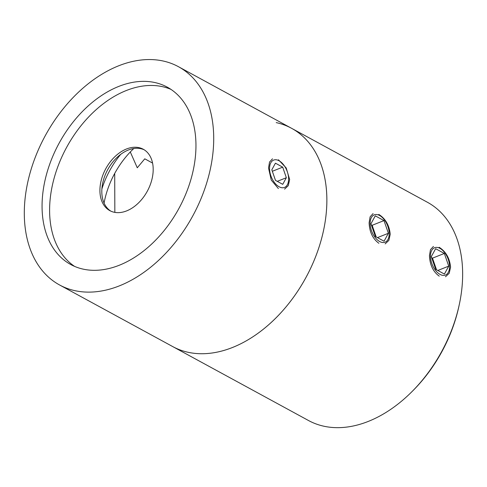 <?xml version="1.0" encoding="UTF-8"?>
<svg xmlns="http://www.w3.org/2000/svg" width="487" height="487" viewBox="0 0 487 487"><rect width="100%" height="100%" fill="white"/><g stroke="black" fill="none" stroke-linecap="round" stroke-linejoin="round"><path stroke-width="0.73" d="M439.25 276.153C433.101 271.691 429.838 264.855 429.455 255.638L430.471 249.642L433.436 246.452M378.898 243.293C372.756 238.831 369.493 231.995 369.109 222.778L370.126 216.782L373.085 213.592M459.308 304.472L458.967 306.055A120.386 81.329 118.6 0 1 412.866 390.732L411.722 391.877A124.27 83.953 -61.4 0 0 459.308 304.472A124.27 83.953 -61.4 0 0 462.65 273.712A124.27 83.953 -61.4 0 0 427.379 202.245L291.591 128.312A124.27 83.953 -61.4 0 0 276.214 122.608M59.584 284.974A124.27 83.953 118.6 0 1 29.64 174.523A124.27 83.953 118.6 0 1 118.627 65.818A124.27 83.953 118.6 0 1 178.437 66.695A124.27 83.953 118.6 0 1 208.375 177.146A124.27 83.953 118.6 0 1 119.394 285.857A124.27 83.953 118.6 0 1 59.584 284.974L172.739 346.592A124.27 83.953 -61.4 0 0 273.207 320.604A124.27 83.953 -61.4 0 0 326.862 199.773A124.27 83.953 -61.4 0 0 291.591 128.312A124.27 83.953 118.6 0 1 321.53 238.764A124.27 83.953 118.6 0 1 232.549 347.468A124.27 83.953 118.6 0 1 172.739 346.592L308.521 420.524A124.27 83.953 -61.4 0 0 411.722 391.877M130.303 151.968L137.273 167.784L144.773 158.823L152.565 163.066M439.152 247.274C445.842 251.511 449.647 258.134 450.578 267.138L449.215 273.274L445.495 276.762M378.801 214.414C385.491 218.651 389.302 225.274 390.233 234.277L388.863 240.414L385.144 243.902M114.841 212.375L114.707 173.427M272.501 158.823L269.542 162.019L268.526 168.009L271.265 180.105L278.381 188.56M284.56 189.139L288.28 185.644L289.649 179.508L286.198 167.93L278.448 159.779M104.078 203.073A70.871 47.878 118.6 0 1 133.785 148.517M101.886 188.926A70.871 47.878 118.6 0 1 120.709 154.355M110.799 211.121A34.948 23.613 118.6 0 1 102.745 182.917A34.948 23.613 118.6 0 1 116.131 158.33A34.948 23.613 118.6 0 1 128.331 150.026A34.948 23.613 118.6 0 1 144.195 149.795M126.443 149.004A34.948 23.613 -61.4 0 0 101.418 179.575A34.948 23.613 -61.4 0 0 109.837 210.64A34.948 23.613 -61.4 0 0 126.663 210.883A34.948 23.613 -61.4 0 0 151.688 180.312A34.948 23.613 -61.4 0 0 143.263 149.247A34.948 23.613 -61.4 0 0 126.443 149.004M74.59 266.389A100.967 68.217 118.6 0 1 54.775 175.904A100.967 68.217 118.6 0 1 126.243 90.552A100.967 68.217 118.6 0 1 170.967 89.389M119.321 265.226A100.967 68.217 118.6 0 1 70.725 264.514A100.967 68.217 118.6 0 1 46.399 174.772A100.967 68.217 118.6 0 1 118.694 86.449A100.967 68.217 118.6 0 1 167.291 87.161A100.967 68.217 118.6 0 1 191.622 176.903A100.967 68.217 118.6 0 1 119.321 265.226M431.75 250.385A14.707 8.413 68.3 0 0 435.299 270.072A14.707 8.413 68.3 0 0 448.29 272.391A14.707 8.413 68.3 0 0 444.741 252.704A14.707 8.413 68.3 0 0 431.75 250.385M448.728 266.133L444.339 253.447L435.628 248.705L431.305 256.643L435.701 269.329L444.412 274.071L448.728 266.133L437.807 270.48M436.522 269.78L432.499 258.153L444.339 253.447M432.499 258.153L431.677 257.708M371.398 217.525A14.707 8.413 68.3 0 0 374.947 237.212A14.707 8.413 68.3 0 0 387.938 239.531A14.707 8.413 68.3 0 0 384.389 219.844A14.707 8.413 68.3 0 0 371.398 217.525M388.382 233.273L383.987 220.587L375.276 215.844L370.96 223.783L375.349 236.469L384.06 241.211L388.382 233.273L377.455 237.619M376.177 236.919L372.153 225.292L383.987 220.587M372.153 225.292L371.325 224.842M279.051 160.747A14.707 8.413 68.3 0 0 269.561 168.557A14.707 8.413 68.3 0 0 279.118 186.777A14.707 8.413 68.3 0 0 288.608 178.96A14.707 8.413 68.3 0 0 279.051 160.747M282.74 184.336L286.344 177.725L282.697 167.151L275.435 163.188L271.825 169.793L275.478 180.367L282.74 184.336M277.261 181.341L286.344 177.725M272.336 171.272L282.697 167.151M178.437 66.695L291.591 128.312"/></g></svg>

